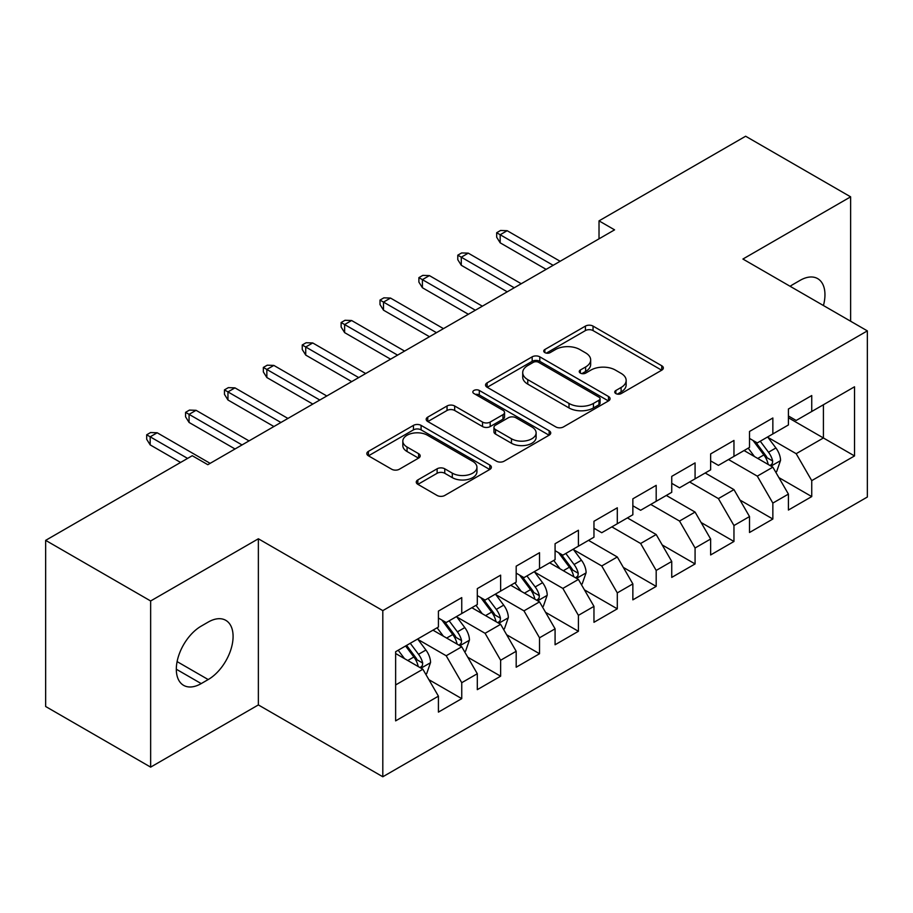 <?xml version="1.0" encoding="UTF-8"?>
<svg xmlns="http://www.w3.org/2000/svg" width="913" height="913" viewBox="0 0 913 913"><rect width="100%" height="100%" fill="white"/><g stroke="black" fill="none" stroke-linecap="round" stroke-linejoin="round"><path stroke-width="1.37" d="M615.853 393.583A3.778 2.18 0 0 0 621.194 393.583L661.754 370.176A5.398 3.116 0 0 0 663.34 367.973A5.398 3.116 0 0 0 661.754 365.759L593.051 326.101A5.398 3.116 0 0 0 585.416 326.101L544.856 349.508A3.778 2.18 0 0 0 543.749 351.049A3.778 2.18 0 0 0 544.856 352.601A3.778 2.18 0 0 0 550.197 352.601L555.446 349.565A17.279 9.975 0 0 1 579.881 349.565L585.61 352.875A17.279 9.975 0 0 1 590.665 359.927A17.279 9.975 0 0 1 585.61 366.98L580.36 370.005A3.778 2.18 0 0 0 579.253 371.545A3.778 2.18 0 0 0 580.36 373.097A3.778 2.18 0 0 0 585.701 373.097L590.951 370.062A17.279 9.975 0 0 1 615.373 370.062L621.102 373.371A17.279 9.975 0 0 1 626.158 380.424A17.279 9.975 0 0 1 621.102 387.477L615.853 390.502A3.778 2.18 0 0 0 614.746 392.042A3.778 2.18 0 0 0 615.853 393.583L615.853 390.502M417.846 479.918A5.398 3.116 0 0 0 416.26 482.121A5.398 3.116 0 0 0 417.846 484.324L437.122 495.462A5.398 3.116 0 0 0 444.757 495.462L489.79 469.453A5.398 3.116 0 0 0 491.377 467.251A5.398 3.116 0 0 0 489.79 465.048L421.087 425.378A5.398 3.116 0 0 0 413.452 425.378L368.407 451.376A5.398 3.116 0 0 0 366.832 453.59A5.398 3.116 0 0 0 368.407 455.792L391.7 469.236A5.398 3.116 0 0 0 399.335 469.236L418.611 458.098A5.398 3.116 0 0 0 420.185 455.895A5.398 3.116 0 0 0 418.611 453.693L407.061 447.028A14.437 8.343 0 0 1 402.827 441.139A14.437 8.343 0 0 1 411.74 433.435A14.437 8.343 0 0 1 427.478 435.239L472.717 461.35A14.437 8.343 0 0 1 476.94 467.251A14.437 8.343 0 0 1 468.027 474.954A14.437 8.343 0 0 1 452.289 473.139L444.757 468.791A5.398 3.116 0 0 0 437.122 468.791L417.846 479.918L417.846 484.324M150.645 600.971L150.645 767.125L258.368 704.927L258.368 538.784L150.645 600.971L45.65 540.359L192.255 455.713L207.81 464.694L614.575 229.848L599.019 220.866L599.019 238.829M258.368 538.784L382.809 610.626L867.35 330.883L867.35 497.026L382.809 776.769L382.809 610.626M850.631 321.228L850.631 196.843L742.908 259.041L867.35 330.883M850.631 196.843L745.636 136.231L599.019 220.866M555.834 426.919A5.398 3.116 0 0 0 563.469 426.919L608.503 400.91A5.398 3.116 0 0 0 610.089 398.707A5.398 3.116 0 0 0 608.503 396.504L539.8 356.835A5.398 3.116 0 0 0 532.165 356.835L487.12 382.844A5.398 3.116 0 0 0 485.545 385.046A5.398 3.116 0 0 0 487.12 387.249L555.834 426.919M475.468 394.405A3.778 2.18 0 0 1 479.302 394.941L479.302 390.444L549.147 430.776A5.398 3.116 0 0 1 550.733 432.979A5.398 3.116 0 0 1 549.147 435.181L504.113 461.191A5.398 3.116 0 0 1 496.478 461.191L427.763 421.521L427.763 417.115A5.398 3.116 0 0 0 426.188 419.318A5.398 3.116 0 0 0 427.763 421.521M427.763 417.115L447.039 405.988A5.398 3.116 0 0 1 454.674 405.988L482.543 422.068A5.398 3.116 0 0 0 490.178 422.068L502.96 414.685A5.398 3.116 0 0 0 504.547 412.482A5.398 3.116 0 0 0 502.96 410.279L473.95 393.537A3.778 2.18 0 0 1 472.843 391.985A3.778 2.18 0 0 1 475.182 389.977A3.778 2.18 0 0 1 479.302 390.444M788.41 417.766L823.412 437.978L823.412 404.744L854.522 386.792L811.737 411.489L811.737 395.546L788.41 409.013L788.41 424.956L772.855 433.937L772.855 417.994L749.516 431.461L749.516 447.404L733.961 456.386L733.961 440.443L710.634 453.921L710.634 469.853L695.078 478.834L695.078 462.902L671.74 476.369L671.74 492.312L656.185 501.294L656.185 485.351L632.857 498.818L632.857 514.761L617.302 523.742L617.302 507.799L593.964 521.277L593.964 537.209L578.408 546.191L578.408 530.248L555.081 543.726L555.081 559.669L539.526 568.651L539.526 552.707L516.187 566.174L516.187 582.117L500.632 591.099L500.632 575.156L477.305 588.623L477.305 604.566L461.75 613.547L461.75 597.604L438.423 611.082L438.423 627.026L395.637 651.722L395.637 720.871L438.423 696.174L422.867 669.229L395.637 653.514M854.522 386.792L854.522 455.941L811.737 480.637L796.182 453.693L767.993 437.418M778.88 477.602L811.737 496.581L811.737 480.637M811.737 496.581L788.41 510.047L788.41 494.104L772.855 503.086L757.299 476.141L728.517 459.536M739.998 500.062L772.855 519.029L772.855 503.086M772.855 519.029L749.516 532.496L749.516 516.564L733.961 525.534L718.405 498.601L689.635 481.984M701.104 522.51L733.961 541.477L733.961 525.534M733.961 541.477L710.634 554.956L710.634 539.012L695.078 547.994L679.523 521.049L650.741 504.433M662.222 544.958L695.078 563.937L695.078 547.994M695.078 563.937L671.74 577.404L671.74 561.461L656.185 570.442L640.629 543.497L611.858 526.881M623.328 567.407L656.185 586.386L656.185 570.442M656.185 586.386L632.857 599.852L632.857 583.909L617.302 592.891L601.747 565.957L573.547 549.672M584.446 589.866L617.302 608.834L617.302 592.891M617.302 608.834L593.964 622.301L593.964 606.369L578.408 615.351L562.853 588.406L534.664 572.131M545.552 612.315L578.408 631.282L578.408 615.351M578.408 631.282L555.081 644.761L555.081 628.817L539.526 637.799L523.971 610.854L495.782 594.58M506.669 634.763L539.526 653.742L539.526 637.799M539.526 653.742L516.187 667.209L516.187 651.266L500.632 660.247L485.077 633.302L456.888 617.028M467.776 657.223L500.632 676.191L500.632 660.247M500.632 676.191L477.305 689.657L477.305 673.726L461.75 682.696L446.195 655.762L418.006 639.477M428.893 679.671L461.75 698.639L461.75 682.696M461.75 698.639L438.423 712.117L438.423 696.174M438.423 618.044L446.195 622.529L461.75 613.547M395.637 684.944L422.867 669.229M477.305 595.584L485.077 600.081L500.632 591.099M446.195 655.762L461.75 646.781L432.967 630.164M477.305 673.726L461.75 646.781M516.187 573.136L523.971 577.632L539.526 568.651M485.077 633.302L500.632 624.332L471.861 607.716M516.187 651.266L500.632 624.332M555.081 550.687L562.853 555.172L578.408 546.191M523.971 610.854L539.526 601.872L510.744 585.256M555.081 628.817L539.526 601.872M593.964 528.228L601.747 532.724L617.302 523.742M562.853 588.406L578.408 579.424L549.637 562.807M593.964 606.369L578.408 579.424M632.857 505.779L640.629 510.276L656.185 501.294M601.747 565.957L617.302 556.976L588.52 540.359M632.857 583.909L617.302 556.976M671.74 483.331L679.523 487.816L695.078 478.834M640.629 543.497L656.185 534.516L627.414 517.911M671.74 561.461L656.185 534.516M710.634 460.882L718.405 465.368L733.961 456.386M679.523 521.049L695.078 512.067L666.296 495.451M710.634 539.012L695.078 512.067M749.516 438.423L757.299 442.919L772.855 433.937M718.405 498.601L733.961 489.619L705.19 473.002M749.516 516.564L733.961 489.619M788.41 415.974L796.182 420.459L811.737 411.489M757.299 476.141L772.855 467.159L744.072 450.554M788.41 494.104L772.855 467.159M45.65 540.359L45.65 706.502L150.645 767.125M258.368 704.927L382.809 776.769M796.182 453.693L823.412 437.978L854.522 455.941M823.435 305.524A35.196 20.326 120 0 0 817.671 278.625A35.196 20.326 120 0 0 800.073 280.371L793.077 284.411A35.196 20.326 120 0 0 790.133 286.305M201.202 626.124A35.196 20.326 120 0 0 178.206 657.143A35.196 20.326 120 0 0 183.604 685.343A35.196 20.326 120 0 0 201.202 683.597L208.198 679.557A35.196 20.326 120 0 0 231.194 648.538A35.196 20.326 120 0 0 225.796 620.338A35.196 20.326 120 0 0 208.198 622.084L201.202 626.124M617.371 394.119L621.102 391.962A17.279 9.975 0 0 0 626.158 384.909L626.158 380.424M590.665 359.927L590.665 364.413A17.279 9.975 0 0 1 585.61 371.465L581.866 373.622M661.685 370.21L593.051 330.586A5.398 3.116 0 0 0 585.416 330.586L546.362 353.126M608.435 400.955L539.8 361.331A5.398 3.116 0 0 0 532.165 361.331L487.2 387.295M598.962 400.248A3.778 2.18 0 0 0 600.069 398.707A3.778 2.18 0 0 0 598.962 397.166L538.659 362.347A3.778 2.18 0 0 0 533.306 362.347L527.771 365.542A17.279 9.975 0 0 0 522.715 372.595A17.279 9.975 0 0 0 527.771 379.648L569.004 403.443A17.279 9.975 0 0 0 593.427 403.443L598.962 400.248L598.962 404.744A3.778 2.18 0 0 0 600.069 403.204L600.069 398.707M522.715 372.595L522.715 377.092A17.279 9.975 0 0 0 527.771 384.133L527.771 379.648M598.962 404.744L593.427 407.94A17.279 9.975 0 0 1 569.004 407.94L527.771 384.133M427.843 421.566L447.039 410.473L447.039 405.988M504.547 412.482L504.547 416.979A5.398 3.116 0 0 1 502.96 419.181L490.178 426.565A5.398 3.116 0 0 1 482.543 426.565L454.674 410.473A5.398 3.116 0 0 0 447.039 410.473M479.302 394.941L549.078 435.227M511.463 438.765A14.437 8.343 0 0 0 527.189 440.568A14.437 8.343 0 0 0 536.114 432.865A14.437 8.343 0 0 0 531.88 426.976L515.948 417.777A5.398 3.116 0 0 0 508.313 417.777L495.519 425.161A5.398 3.116 0 0 0 493.944 427.364A5.398 3.116 0 0 0 495.519 429.567L511.463 438.765L511.463 443.25A14.437 8.343 0 0 0 527.189 445.065A14.437 8.343 0 0 0 536.114 437.361L536.114 432.865M493.944 427.364L493.944 431.849A5.398 3.116 0 0 0 495.519 434.052L495.519 429.567M511.463 443.25L495.519 434.052M476.94 467.251L476.94 471.736A14.437 8.343 0 0 1 468.027 479.439A14.437 8.343 0 0 1 452.289 477.636L444.757 473.276A5.398 3.116 0 0 0 437.122 473.276L417.914 484.369M402.827 441.139L402.827 445.624A14.437 8.343 0 0 0 407.061 451.524L407.061 447.028M418.531 458.143L407.061 451.524M489.722 469.499L421.087 429.863A5.398 3.116 0 0 0 413.452 429.863L368.487 455.827M775.73 472.147L776.666 471.61L780.547 460.38A14.574 8.411 -120 0 0 775.902 447.975L767.639 436.95M754.469 456.557L748.192 448.169M745.259 451.239L744.54 450.28M770.104 465.584L772.364 463.553L772.683 461.008A14.574 8.411 -120 0 0 768.506 452.243L760.255 441.207M755.53 441.903L765.733 455.519A7.43 4.291 60 0 1 767.091 457.778L772.683 461.008M752.974 440.42L763.85 454.936A14.574 8.411 60 0 1 768.016 463.701L768.312 464.546M553.141 265.318L500.176 234.744L500.176 242.824L496.672 237.209L496.672 232.724L500.176 234.744L507.172 230.704L560.137 261.278M500.176 242.824L546.134 269.369M496.672 232.724L500.564 230.475L507.172 230.704M514.247 287.778L461.282 257.192L461.282 265.284L457.778 259.669L457.778 255.172L461.282 257.192L468.278 253.152L521.243 283.738M461.282 265.284L507.251 291.818M457.778 255.172L461.67 252.935L468.278 253.152M475.365 310.226L422.399 279.652L422.399 287.732L418.896 282.117L418.896 277.632L422.399 279.652L429.395 275.6L482.361 306.186M422.399 287.732L468.358 314.266M418.896 277.632L422.787 275.384L429.395 275.6M436.471 332.674L383.506 302.1L383.506 310.18L380.002 304.565L380.002 300.08L383.506 302.1L390.513 298.06L443.467 328.634M383.506 310.18L429.475 336.714M380.002 300.08L383.894 297.832L390.513 298.06M397.589 355.134L344.623 324.549L344.623 332.629L341.12 327.025L341.12 322.529L344.623 324.549L351.619 320.509L404.585 351.083M344.623 332.629L390.581 359.174M341.12 322.529L345.011 320.28L351.619 320.509M581.296 584.411L582.22 583.864L586.112 572.645A14.574 8.411 -120 0 0 581.455 560.228L573.204 549.204M560.034 568.81L553.757 560.434M550.824 563.492L550.105 562.534M575.669 577.838L577.929 575.806L578.249 573.261A14.574 8.411 -120 0 0 574.072 564.496L565.809 553.472M561.096 554.157L571.298 567.783A7.43 4.291 60 0 1 572.645 570.032L578.249 573.261M558.528 552.673L569.404 567.19A14.574 8.411 60 0 1 573.581 575.955L573.878 576.799M358.695 377.583L305.729 346.997L305.729 355.089L302.237 349.474L302.237 344.977L305.729 346.997L312.737 342.957L365.702 373.543M305.729 355.089L351.699 381.623M302.237 344.977L306.117 342.74L312.737 342.957M542.402 606.86L543.338 606.323L547.218 595.093A14.574 8.411 -120 0 0 542.573 582.688L534.31 571.652M521.152 591.259L514.864 582.882M511.931 585.941L511.212 584.993M536.776 600.286L539.035 598.255L539.355 595.71A14.574 8.411 -120 0 0 535.189 586.945L526.927 575.92M522.213 576.605L532.416 590.232A7.43 4.291 60 0 1 533.763 592.48L539.355 595.71M519.645 575.133L530.521 589.638A14.574 8.411 60 0 1 534.687 598.414L534.984 599.248M319.812 400.031L266.847 369.457L266.847 377.537L263.343 371.922L263.343 367.437L266.847 369.457L273.843 365.417L326.808 395.991M266.847 377.537L312.805 404.071M263.343 367.437L267.235 365.189L273.843 365.417M503.52 629.308L504.444 628.772L508.336 617.542A14.574 8.411 -120 0 0 503.691 605.136L495.428 594.112M482.258 613.719L475.981 605.33M473.048 608.4L472.329 607.442M497.893 622.746L500.153 620.714L500.472 618.169A14.574 8.411 -120 0 0 496.295 609.405L488.033 598.369M483.319 599.065L493.522 612.68A7.43 4.291 60 0 1 494.869 614.94L500.472 618.169M480.752 597.581L491.628 612.098A14.574 8.411 60 0 1 495.805 620.863L496.101 621.707M280.919 422.479L227.953 391.905L227.953 399.985L224.461 394.37L224.461 389.885L227.953 391.905L234.961 387.865L287.926 418.439M227.953 399.985L273.923 426.531M224.461 389.885L228.341 387.637L234.961 387.865M464.626 651.768L465.562 651.22L469.453 640.002A14.574 8.411 -120 0 0 464.797 627.585L456.534 616.56M443.376 636.167L437.087 627.79M434.154 630.849L433.447 629.89M458.999 645.194L461.259 643.163L461.579 640.618A14.574 8.411 -120 0 0 457.413 631.853L449.15 620.829M444.437 621.513L454.64 635.128A7.43 4.291 60 0 1 455.986 637.388L461.579 640.618M441.869 620.03L452.745 634.546A14.574 8.411 60 0 1 456.911 643.311L457.208 644.156M242.036 444.939L189.071 414.354L189.071 422.445L185.567 416.83L185.567 412.334L189.071 414.354L196.067 410.314L249.032 440.899M189.071 422.445L235.029 448.979M185.567 412.334L189.459 410.097L196.067 410.314M425.743 674.216L426.668 673.68L430.559 662.45A14.574 8.411 -120 0 0 425.915 650.033L417.652 639.009M404.482 658.615L398.205 650.239M420.117 667.643L422.377 665.611L422.696 663.066A14.574 8.411 -120 0 0 418.519 654.301L410.257 643.277M406.605 645.388L415.746 657.588A7.43 4.291 60 0 1 417.093 659.837L422.696 663.066M405.589 645.97L413.851 656.995A14.574 8.411 60 0 1 418.028 665.76L418.325 666.604M187.587 458.406L150.177 436.813L150.177 444.893L146.685 439.279L146.685 434.793L150.177 436.813L157.184 432.773L210.15 463.348M150.177 444.893L180.591 462.446M146.685 434.793L150.565 432.545L157.184 432.773M621.102 391.962L621.102 387.477M580.36 373.097L580.36 370.005M585.61 371.465L585.61 366.98M544.856 352.601L544.856 349.508M585.416 330.586L585.416 326.101M593.051 330.586L593.051 326.101M661.754 370.176L661.754 365.759M487.12 387.249L487.12 382.844M532.165 361.331L532.165 356.835M539.8 361.331L539.8 356.835M608.503 400.91L608.503 396.504M569.004 407.94L569.004 403.443M593.427 407.94L593.427 403.443M454.674 410.473L454.674 405.988M482.543 426.565L482.543 422.068M490.178 426.565L490.178 422.068M502.96 419.181L502.96 414.685M549.147 435.181L549.147 430.776M437.122 473.276L437.122 468.791M444.757 473.276L444.757 468.791M452.289 477.636L452.289 473.139M418.611 458.098L418.611 453.693M368.407 455.792L368.407 451.376M413.452 429.863L413.452 425.378M421.087 429.863L421.087 425.378M489.79 469.453L489.79 465.048M176.312 669.229L201.202 683.597M177.099 661.605L208.198 679.557M771.029 466.109L780.455 460.666M768.506 452.243L775.902 447.975M757.756 458.452L763.85 454.936M576.582 578.363L586.02 572.919M574.072 564.496L581.455 560.228M563.321 570.705L569.404 567.19M537.7 600.822L547.127 595.379M535.189 586.945L542.573 582.688M524.427 593.165L530.521 589.638M498.806 623.271L508.244 617.827M496.295 609.405L503.691 605.136M485.545 615.613L491.628 612.098M459.924 645.719L469.35 640.275M457.413 631.853L464.797 627.585M446.651 638.061L452.745 634.546M421.03 668.179L430.468 662.735M418.519 654.301L425.915 650.033M407.769 660.51L413.851 656.995"/></g></svg>
